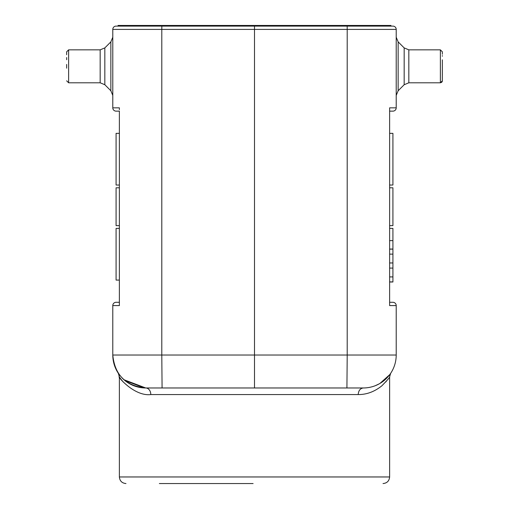 <?xml version="1.0" encoding="UTF-8"?>
<svg xmlns="http://www.w3.org/2000/svg" width="509" height="509" viewBox="0 0 509 509"><rect width="100%" height="100%" fill="white"/><g stroke="black" fill="none" stroke-linecap="round" stroke-linejoin="round"><path stroke-width="0.76" d="M66.647 64.452L66.647 67.627M442.353 67.652L442.353 59.827M442.353 56.219L442.353 55.64M442.353 53.744L442.353 53.388M440.374 49.837L408.829 49.837L408.829 82.795L440.374 82.795L440.374 49.837L442.353 51.816L442.353 52.872M442.353 53.604L442.353 54.247M442.353 66.316L442.353 75.09M119.38 476.958L389.62 476.958L389.62 376.883C390.346 376.73 387.775 379.689 381.922 385.758C374.554 391.695 366.645 394.634 358.196 394.564L150.804 394.564C133.842 396.683 116.287 374.885 119.38 376.883L119.38 476.958C119.768 480.96 121.963 483.162 125.971 483.55M116.084 133.352L119.38 133.352L119.38 111.14L116.084 111.14L119.38 111.14L119.38 305.585L119.38 302.289L116.084 302.289A3.296 3.296 0 0 0 112.788 305.585L112.788 355.021A32.958 32.958 90 0 0 118.323 373.301L119.38 376.883L120.76 378.925M120.875 379.084L123.178 381.935M385.828 381.935L386.274 381.419M159.362 483.55L253.1 483.55M116.084 228.401L116.084 280.077L116.084 228.401L119.38 228.401L119.38 225.627L116.084 225.627L116.084 187.796L119.38 187.796L119.38 185.028L116.084 185.028L116.084 133.352L116.084 185.028M118.406 373.441L122.23 378.111M123.922 379.714L145.739 387.973L363.261 387.973A32.958 32.958 -90 0 0 396.212 355.021L396.212 305.585A3.296 3.296 90 0 0 392.916 302.289L389.62 302.289L389.62 281.999L392.916 281.999L392.916 228.401L389.62 228.401L389.62 225.627L392.916 225.627L392.916 187.796L389.62 187.796L389.62 185.028L392.916 185.028L392.916 133.352L392.916 185.028M150.804 394.564A6.592 5.058 90 0 0 145.739 387.973A32.958 32.958 90 0 1 122.128 378.009A32.958 32.958 90 0 0 145.739 387.973L162.078 387.973L161.792 355.021L254.5 355.021L254.5 387.973M358.196 394.564C358.521 390.594 360.207 388.392 363.261 387.973A32.958 32.958 -90 0 0 396.212 355.021A32.958 32.958 0 0 1 390.295 373.867A32.958 32.958 0 0 0 396.212 355.021L347.208 355.021L346.922 387.973L363.261 387.973A6.592 5.058 -90 0 0 361.924 388.208M375.203 385.733L379.326 383.792M379.867 383.487L389.741 374.637M388.927 375.687L386.872 378.009A32.958 32.958 0 0 1 363.261 387.973A32.958 32.958 0 0 0 386.872 378.009M392.916 111.14L389.62 111.14L392.916 111.14A3.296 3.296 0 0 0 396.212 107.844A3.296 3.296 90 0 1 392.916 111.14A3.296 3.296 90 0 0 396.212 107.844L396.212 29.407A3.296 3.296 0 0 0 392.916 26.112L390.944 26.112L390.944 25.45L347.163 25.45L347.163 26.112L392.916 26.112M119.551 375.025A32.958 32.958 90 0 1 119.259 374.637A32.958 32.958 90 0 0 119.551 375.025M118.056 26.112L254.5 26.112L161.837 26.112L161.792 29.407L112.788 29.407A3.296 3.296 0 0 1 116.084 26.112L161.817 26.112L161.837 25.45L118.056 25.45L118.056 26.112L116.084 26.112A3.296 3.296 0 0 0 112.788 29.407L112.788 107.844A3.296 3.296 0 0 0 116.084 111.14A3.296 3.296 -90 0 1 112.788 107.844A3.296 3.296 -90 0 0 116.084 111.14M112.788 63.39L112.788 66.316M119.38 109.677L119.38 107.844L119.38 109.677M119.38 302.957L119.38 280.077L116.084 280.077M119.38 302.823L119.38 302.289M118.368 373.371L118.311 373.288A32.958 32.958 90 0 1 112.788 355.021C114.76 375.018 125.742 386 145.739 387.973C125.742 386 114.76 375.018 112.788 355.021L161.792 355.021L161.792 29.407L254.5 29.407L254.5 355.021L347.208 355.021L347.208 29.407L396.212 29.407M389.62 109.677L389.62 110.466M389.62 110.428L389.62 111.14M392.916 302.289A3.296 3.296 90 0 1 396.212 305.585L389.62 305.585L389.62 107.844L389.62 133.352L392.916 133.352M161.837 25.45L254.5 25.45L254.5 29.407L347.208 29.407L347.183 26.112L254.5 26.112L390.944 26.112M254.5 25.45L347.163 25.45M389.62 268.084L392.916 268.084M389.62 262.962L392.916 262.962M389.62 254.131L392.916 254.131M389.62 249.143L392.916 249.143M389.62 281.903L392.916 281.903M389.62 276.915L392.916 276.915M100.165 49.837L104.829 47.91L104.829 84.723L100.165 82.795L100.165 49.837L68.626 49.837L68.626 82.795L66.647 80.816M408.829 82.795L404.171 84.723L404.171 47.91L408.829 49.837M104.829 84.723L110.854 90.755L110.854 41.878L112.788 37.221M116.084 302.289A3.296 3.296 0 0 0 112.788 305.585L119.38 305.585M404.171 47.91L398.146 41.878L398.146 90.755L396.212 95.412L398.146 90.755L404.171 84.723M112.788 107.844L119.38 107.844M389.62 107.844L396.212 107.844M161.817 26.112L347.176 26.112M68.626 49.837L66.647 51.816L66.647 54.724M442.353 68.212L442.327 81.122M144.461 387.947L124.877 380.528L122.574 378.461M120.029 375.629L118.572 373.67M389.62 376.883L390.632 373.371M104.829 47.91L110.854 41.878M389.62 240.623L392.916 240.623M110.854 90.755L112.788 95.412L110.854 90.755M398.146 41.878L396.212 37.221M100.165 82.795L68.626 82.795M66.647 68.181L66.647 65.006M66.647 59.731L66.647 57.536M442.353 80.816L440.374 82.795L441.71 82.28L442.226 81.523M389.62 476.958C389.232 480.96 387.037 483.162 383.029 483.55M389.62 249.041L392.916 249.041"/></g></svg>
